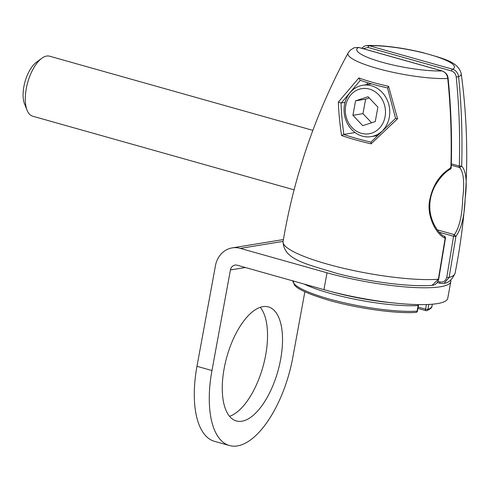 <?xml version="1.0" encoding="UTF-8"?>
<svg xmlns="http://www.w3.org/2000/svg" width="491" height="491" viewBox="0 0 491 491"><rect width="100%" height="100%" fill="white"/><g stroke="black" fill="none" stroke-linecap="round" stroke-linejoin="round"><path stroke-width="0.74" d="M292.967 280.625L294.348 284.854C297.141 289.003 308.311 294.048 327.859 299.995C356.11 308.238 395.856 313.866 415.926 312.411A1.663 1.32 -93.6 0 0 417.111 311.171L417.46 311.055L418.492 305.427L418.142 305.543A1.663 1.32 -93.6 0 0 418.093 304.598M450.732 280.066A84.765 15.479 -169.6 0 1 450.824 281.509A84.765 15.479 -169.6 0 1 327.024 272.8L240.308 248.378A23.955 20.972 -99.3 0 0 232.2 247.9A23.955 20.972 -99.3 0 0 215.439 265.735L196.977 366.311L211.965 370.533L230.42 269.958L245.39 267.515M450.824 281.509L447.731 298.35A84.765 15.479 -169.6 0 1 323.931 289.641L237.221 265.214A6.543 5.732 -99.3 0 0 235.005 265.085A6.543 5.732 -99.3 0 0 230.42 269.958M304.856 291.789L292.826 357.35A84.765 37.93 -74.3 0 1 229.414 445.527A84.765 37.93 -74.3 0 1 211.965 370.533M241.879 421.223A59.239 26.508 105.7 0 0 279.422 365.236A59.239 26.508 105.7 0 0 268.454 306.924A59.239 26.508 105.7 0 0 262.906 306.66A59.239 26.508 105.7 0 0 225.369 362.646A59.239 26.508 105.7 0 0 236.331 420.959A59.239 26.508 105.7 0 0 241.879 421.223M229.414 445.527L214.426 441.311A84.765 37.93 -74.3 0 1 196.977 366.311M229.549 416.331A59.239 26.508 105.7 0 0 262.918 366.906A59.239 26.508 105.7 0 0 260.255 307.329M450.357 167.554L450.898 167.83C439.15 174.9 431.945 186.463 429.287 202.501C427.33 217.452 436.726 234.993 445.153 238.209L445.472 238.098A1.663 1.663 0 0 0 444.539 236.374L444.539 236.374C439.887 235.183 429.337 221.717 429.828 205.962C429.729 199.665 431.417 193.043 434.885 186.101C439.887 177.65 445.061 171.985 450.407 169.119L450.898 167.83C451.788 137.756 450.744 107.971 447.755 78.48C447.227 74.644 445.319 72.128 442.023 70.931L358.651 47.449L354.085 47.762L350.371 50.113L348.162 52.911C330.363 85.649 315.701 119.779 304.175 155.309L298.589 173.489C292.102 195.884 286.928 218.581 283.055 241.578C283.767 259.868 306.01 263.845 337.943 273.726C370.509 282.049 410.513 287.1 432.086 285.345L438.371 279.232L445.153 238.209L444.343 236.306M341.564 135.516C339.729 123.094 338.655 111.948 338.348 102.079L358.884 77.934A61.915 11.305 10.4 0 0 388.565 86.293L397.557 118.761L371.122 143.845A76.16 13.908 -169.6 0 1 341.564 135.516L343.841 134.393C342.245 122.842 341.313 112.371 341.042 102.987L338.348 102.079M354.085 47.762L358.811 47.455A1.663 0.743 -74.3 0 1 358.946 47.529M312.865 130.354L49.597 56.195A31.172 13.951 -74.3 0 0 46.676 56.054A31.172 13.951 105.7 0 0 41.747 58.325A31.172 13.951 105.7 0 0 27.109 110.285A31.172 13.951 105.7 0 0 32.694 116.201L294.103 189.839M41.747 58.325L36.26 62.388A24.937 11.158 105.7 0 0 24.55 103.957L27.109 110.285M437.236 229.825L454.408 234.661L455.9 236.459L453.574 236.288A1.663 0.743 -74.3 0 1 454.408 234.661C459.453 227.247 462.203 215.377 462.663 199.045C464.676 182.535 463.651 172.034 459.582 167.541A1.663 0.743 -74.3 0 1 459.312 166.099L461.663 166.075L459.582 167.541L451.297 165.203M439.218 232.243L453.574 236.288L446.804 277.2C445.73 280.938 443.416 282.509 439.862 281.914L437.911 281.361M361.775 48.29L363.899 46.412L365.905 45.626L369.189 45.731L452.561 69.213C456.016 70.385 458.023 72.883 458.594 76.713C461.54 106.216 462.559 136.001 461.663 166.075C466.137 170.807 467.297 181.652 465.137 198.597C464.578 215.77 461.503 228.389 455.9 236.459L449.112 277.476L444.116 283.344L440.359 283.387A1.663 0.743 -74.3 0 1 440.206 283.381A1.663 0.743 -74.3 0 1 439.862 281.914M363.027 48.646L368.103 47.467A1.663 0.743 105.7 0 1 369.189 45.731A49.665 9.071 10.4 0 1 429.3 54.464A49.665 9.071 10.4 0 1 452.561 69.213A1.663 0.743 105.7 0 0 451.468 70.95C454.206 71.919 455.789 73.926 456.225 76.983C459.177 106.418 460.202 136.124 459.312 166.099L451.333 163.847M428.809 304.451L427.9 309.416A1.663 1.553 70.9 0 1 426.065 310.643A1.663 0.743 -74.3 0 1 425.912 310.637A1.663 0.743 -74.3 0 1 425.568 309.164L427.9 309.416A70.661 12.901 10.4 0 0 431.963 306.139L432.319 304.211M371.122 143.845L370.944 142.126L395.574 118.319L387.491 87.926C377.014 85.581 367.876 83.004 360.069 80.199L358.884 77.934M395.636 118.362L397.557 118.761M387.589 87.92L388.565 86.293M345.026 102.404L341.042 102.987M341.27 103.012L360.388 80.223M366.593 84.648L368.06 82.85M355.067 132.564L343.841 134.393M371.454 83.857L362.726 85.281A26.017 22.776 80.7 0 0 344.516 104.651A26.017 22.776 -99.3 0 0 371.098 136.639A26.017 22.776 -99.3 0 0 381.249 131.84M383.127 130.011A26.017 22.776 -99.3 0 0 389.308 117.269A26.017 22.776 80.7 0 0 362.726 85.281M345.725 105.663A22.862 20.014 80.7 0 1 369.459 89.098A22.862 20.014 80.7 0 1 385.079 116.748A22.862 20.014 -99.3 0 1 361.345 133.313A22.862 20.014 -99.3 0 1 345.725 105.663M362.745 125.684L375.241 121.59L377.898 107.112L368.06 96.727L355.57 100.821L352.912 115.299L362.745 125.684M352.912 115.299L362.959 113.66L371.595 122.787M355.57 100.821L365.617 99.182L362.959 113.66M369.257 97.991L365.617 99.182M292.937 280.907A70.661 12.901 10.4 0 0 339.33 301.646A70.661 12.901 10.4 0 0 417.111 311.171L418.142 305.543A70.661 12.901 10.4 0 1 304.144 284.062M331.253 291.617A68.998 12.6 10.4 0 0 392.272 302.812M240.308 248.378L283.086 241.4M327.024 272.8L323.931 289.641M283.055 241.578A87.459 15.97 10.4 0 0 340.957 267.675A87.459 15.97 10.4 0 0 438.371 279.232A1.663 0.313 11.2 0 0 438.69 279.115C437.647 283.019 435.443 285.099 432.086 285.345M348.162 52.911A57.582 10.514 10.4 0 0 382.569 69.851A57.582 10.514 10.4 0 0 447.755 78.48L448.136 78.407C447.804 74.945 445.816 72.453 442.176 70.937A1.663 0.743 -74.3 0 1 442.33 71.029M442.023 70.931A1.663 0.743 -74.3 0 1 442.176 70.937L358.811 47.455A1.663 0.743 -74.3 0 0 358.651 47.449A49.665 9.071 10.4 0 0 381.918 62.191A49.665 9.071 10.4 0 0 442.023 70.931M456.225 76.983L458.594 76.713A57.582 10.514 10.4 0 0 461.227 73.668C470.231 140.414 468.187 206.907 455.096 273.156A87.459 15.97 10.4 0 1 449.112 277.476A1.663 0.313 -168.8 0 1 446.804 277.2M368.103 47.467L451.468 70.95M426.415 304.555L425.568 309.164L418.185 307.084M370.944 142.126A74.528 13.607 -169.6 0 1 343.547 134.411M283.399 239.553L232.2 247.9M445.472 238.098L438.69 279.115M450.4 169.119A1.663 1.663 0 0 0 451.229 167.738C452.131 137.965 451.1 108.186 448.136 78.407M298.589 173.489L304.168 155.309M461.227 73.668C458.109 61.651 443.876 58.736 421.99 52.396C401.086 47.498 382.802 45.19 367.145 45.473M431.963 306.139C432.111 307.575 430.423 309.066 426.906 310.607A1.663 1.663 0 0 1 425.912 310.637L417.945 308.391M455.096 273.156C452.279 279.514 448.621 282.914 444.116 283.344L440.206 283.381L437.174 282.528M377.419 135.608L371.098 136.639M418.492 305.427A1.663 1.663 0 0 0 418.436 304.604M415.926 312.411A1.663 1.663 0 0 0 417.46 311.055"/></g></svg>
